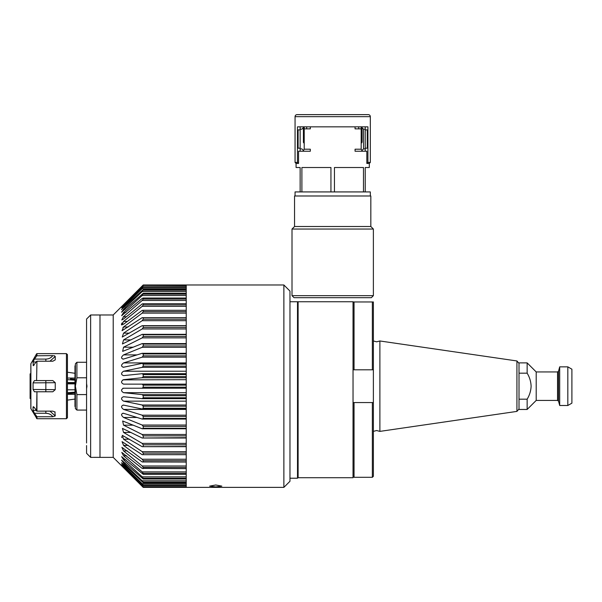 <?xml version="1.0" encoding="UTF-8"?>
<svg xmlns="http://www.w3.org/2000/svg" width="602" height="602" viewBox="0 0 602 602"><rect width="100%" height="100%" fill="white"/><g stroke="black" fill="none" stroke-linecap="round" stroke-linejoin="round"><path stroke-width="0.9" d="M86.568 362.276L76.906 362.276L76.906 377.778L86.568 377.778M86.568 394.581L76.906 394.581L76.906 410.075L86.568 410.075M76.906 410.075L75.378 408.555L75.378 363.804L76.906 362.276M75.378 365.429A0.406 0.406 0 0 1 74.972 365.835L74.972 406.516A0.406 0.406 0 0 1 75.378 406.922M76.906 377.778L75.378 386.175L76.906 394.581M74.972 392.18L67.454 392.707M30.837 392.09L30.1 391.872L30.1 392.76L30.837 392.971M74.972 389.795L67.454 389.795M67.454 393.595L74.972 393.061M30.837 398.878L30.1 398.456L30.1 392.76M74.972 399.066L67.454 400.127M74.972 394.295L67.454 394.295M74.972 379.29L70.442 378.974M30.837 373.473L30.1 373.902L30.837 373.473M67.454 372.232L74.972 373.285M74.972 378.056L67.454 378.056M30.837 379.388L30.1 379.599L30.1 391.872M30.1 373.902L30.1 379.599M74.972 383.421L67.454 383.421M74.972 383.858L67.454 383.858M67.454 379.644L74.972 380.171M74.972 382.556L67.454 382.556M30.1 380.479L30.837 380.268M36.594 353.833L30.89 363.706A0.406 0.406 0 0 0 30.837 363.909L30.837 408.442A0.406 0.406 0 0 0 30.89 408.645L36.948 418.721L66.431 418.721L66.431 353.63L36.948 353.63L36.948 355.616L34.434 359.093L45.842 359.093C48.882 358.995 51.215 357.844 52.833 355.616L36.594 355.797L36.594 353.833A0.406 0.406 0 0 1 36.948 353.63M49.966 411.143L55.249 415.937L52.833 416.742C51.208 414.515 48.875 413.356 45.842 413.265L34.434 413.265L36.948 416.742L36.948 418.721M34.434 413.265L33.072 410.376L36.203 410.376M33.968 407.072L33.072 407.072L33.072 410.376M55.173 412.144L52.833 411.143L36.948 411.143L34.434 407.674L33.072 407.072L33.328 406.651M53.691 355.662L55.249 356.414L55.249 359.891L52.833 361.208L36.948 361.208L36.594 380.584L52.833 380.584L55.249 382.699L33.072 382.872L33.072 389.479L34.434 391.774L36.948 391.774L36.594 410.97M33.072 382.872L34.434 380.584L36.594 380.584L36.948 361.208M36.203 361.983L33.072 361.983L33.328 365.7L36.594 361.388M33.072 361.983L34.434 359.093M33.072 389.479L55.249 389.652L55.249 382.699M55.249 389.652L52.833 391.774L36.948 391.774L36.948 411.143M55.249 415.937L54.88 411.783M52.833 416.742L36.948 416.742M66.431 353.63L67.454 354.646L67.454 417.705L66.431 418.721M55.249 356.414L49.966 361.208M51.554 357.046L49.928 358.13M48.935 358.559L47.874 358.867M54.481 355.82L53.751 355.669M33.516 360.696L33.208 361.411M45.842 411.143L45.842 413.265L48.017 413.529M298.11 477.612L297.501 478.221L297.501 301.76L289.976 301.76M93.272 457.354L99.992 457.369L99.992 386.175L99.992 457.369L113.214 457.369L113.214 314.981L143.216 284.979L186.236 284.987L143.216 284.979L123.553 304.672C120.904 307.359 120.904 307.441 123.553 304.905L143.216 285.431L186.236 285.649L143.216 285.431M186.236 388.215L142.177 388.215L143.216 387.199L143.216 385.152L142.177 384.144L186.236 384.144M186.236 377.732L142.177 377.732L123.553 379.681C120.904 381.299 120.904 382.789 123.553 384.144L142.177 384.144M142.177 377.732L143.216 376.619L143.216 374.587L142.177 373.684L186.236 373.684M186.236 367.348L142.177 367.348L123.553 371.223C120.904 373.097 120.904 374.572 123.553 375.633L142.177 373.684M142.177 367.348L143.216 366.136L143.216 364.142L142.177 363.367L186.236 363.367M186.236 357.167L142.177 357.167L123.553 362.923C120.904 365.038 120.904 366.475 123.553 367.243L142.177 363.367M123.101 367.288L123.553 367.243M142.177 357.167L143.216 355.88L143.216 353.938L142.177 353.299L186.236 353.299M186.236 347.309L142.177 347.309L123.553 354.887C120.904 357.212 120.904 358.604 123.553 359.055L142.177 353.299M122.868 359.168L123.553 359.055M142.177 347.309L143.216 345.954L143.216 344.088L142.177 343.591L186.236 343.591M186.236 337.873L142.177 337.873L123.553 347.188L122.65 351.357L142.177 343.591M142.177 337.873L143.216 336.465L143.216 334.697L142.177 334.351L186.236 334.351M186.236 328.963L142.177 328.963L123.553 339.912L122.439 343.96L142.177 334.351M142.177 328.963L143.216 327.526L143.216 325.87L142.177 325.674L186.236 325.674M186.236 320.685L142.177 320.685L123.553 333.147L122.251 337.052L142.177 325.674M142.177 320.685L143.216 319.226L143.216 317.705L142.177 317.66L186.236 317.66M186.236 313.123L142.177 313.123L123.553 326.969L122.071 330.701L142.177 317.66M142.177 313.123L143.216 311.663L143.216 310.293L142.177 310.399L123.553 324.245L121.469 324.771M186.236 306.358L142.177 306.358L123.553 321.43L121.913 324.982M142.177 306.358L143.216 304.913L143.216 303.709L142.177 303.972L123.553 319.045L121.77 319.963L123.553 316.607L142.177 300.473L143.216 299.059L143.216 298.035L142.177 298.442L121.649 315.689L123.553 312.543L142.177 295.522L143.216 293.317L121.551 312.22L123.553 309.285L142.177 291.571L143.216 289.622L121.476 309.578L123.553 306.877L142.177 288.651L143.216 286.988L123.553 306.027C120.904 308.382 120.904 308.149 123.553 305.327C120.904 308.149 120.904 308.382 123.553 306.027M186.236 286.8L142.177 286.8L123.553 305.327L124.268 305.327M142.177 286.8L143.216 285.649M123.786 304.672L123.553 304.672C120.904 307.359 120.904 307.441 123.553 304.905M122.206 306.034L122.906 305.319M123.229 312.852L125.893 312.543M123.222 316.908L126.563 316.607M121.484 324.057L122.101 322.935M122.898 327.526L123.523 326.984M122.838 379.87L186.236 379.681M113.214 314.981L99.992 314.981L99.992 386.175L99.992 314.981L90.631 314.981L90.631 457.369L86.568 453.306L86.568 445.555M122.838 388.328L123.553 388.215C120.904 389.562 120.904 391.044 123.553 392.677L142.177 394.619L186.236 394.619M121.913 437.541L121.529 436.774M122.033 465.429L121.401 464.593M143.216 387.199L186.236 387.199L186.236 385.152L143.216 385.152M123.553 466.324C120.904 463.976 120.904 464.21 123.553 467.024C120.904 464.21 120.904 463.976 123.553 466.324L143.216 485.37L186.236 485.37L186.236 484.941L143.216 484.941L142.177 483.707L186.236 483.707M124.764 465.481L123.553 465.481L121.476 462.78L123.553 464.323L143.216 482.729L186.236 482.729L186.236 482.097L143.216 482.097L142.177 480.787L186.236 480.787M143.216 482.729L143.216 482.097M143.216 479.034L143.216 478.206L186.236 478.206L186.236 479.034L143.216 479.034L121.551 460.139L123.553 463.066L142.177 480.787M143.216 478.206L142.177 476.829L186.236 476.829M143.216 474.323L143.216 473.3L186.236 473.3L186.236 474.323L143.216 474.323L121.649 456.662L123.553 459.808L142.177 476.829M143.216 473.3L142.177 471.885L186.236 471.885M143.216 468.642L143.216 467.438L186.236 467.438L186.236 468.642L142.177 468.386L121.77 452.388L123.553 455.744L142.177 471.885M143.216 467.438L142.177 465.993L186.236 465.993M143.216 462.058L143.216 460.696L186.236 460.696L186.236 462.058L142.177 461.952L121.913 447.369L123.553 450.921L142.177 465.993M143.216 460.696L142.177 459.236L186.236 459.236M186.236 454.691L142.177 454.691L122.071 441.65L123.553 445.39L142.177 459.236M142.177 454.691L186.236 454.645L186.236 453.125L143.216 453.125L142.177 451.673L186.236 451.673M143.216 454.645L143.216 453.125M186.236 446.684L142.177 446.684L122.251 435.306L123.553 439.204L142.177 451.673M142.177 446.684L186.236 446.481L186.236 444.825L143.216 444.825L142.177 443.388L186.236 443.388M143.216 446.481L143.216 444.825M186.236 438.008L142.177 438.008L122.439 428.391L123.553 432.439L142.177 443.388M142.177 438.008L186.236 437.662L186.236 435.886L143.216 435.886L142.177 434.486L186.236 434.486M143.216 437.662L143.216 435.886M186.236 428.767L142.177 428.767L122.65 420.994L123.553 425.17L142.177 434.486M142.177 428.767L143.216 428.27L186.236 428.27L186.236 426.404L143.216 426.404L142.177 425.05L186.236 425.05M143.216 428.27L143.216 426.404M186.236 419.06L142.177 419.06L123.553 413.296C120.904 413.747 120.904 415.139 123.553 417.472L142.177 425.05M123.553 413.296L122.868 413.19M142.177 419.06L143.216 418.42L186.236 418.42L186.236 416.479L143.216 416.479L142.177 415.184L186.236 415.184M143.216 418.42L143.216 416.479M186.236 408.984L142.177 408.984L123.553 405.116C120.904 405.876 120.904 407.313 123.553 409.428L142.177 415.184M123.553 405.116L123.117 405.063M142.177 408.984L143.216 408.216L186.236 408.216L186.236 406.215L143.216 406.215L142.177 405.011L186.236 405.011M143.216 408.216L143.216 406.215M186.236 398.667L142.177 398.667L123.553 396.718C120.904 397.779 120.904 399.254 123.553 401.135L142.177 405.011M142.177 398.667L143.216 397.772L186.236 397.772L186.236 395.74L143.216 395.74L142.177 394.619M143.216 397.772L143.216 395.74M142.177 388.215L123.553 388.215M143.216 376.619L186.236 376.619L186.236 374.587L143.216 374.587M143.216 366.136L186.236 366.136L186.236 364.142L143.216 364.142M143.216 355.88L186.236 355.88L186.236 353.938L143.216 353.938M143.216 345.954L186.236 345.954L186.236 344.088L143.216 344.088M143.216 336.465L186.236 336.465L186.236 334.697L143.216 334.697M143.216 327.526L186.236 327.526L186.236 325.87L143.216 325.87M143.216 319.226L186.236 319.226L186.236 317.705L143.216 317.705M143.216 311.663L186.236 311.663L186.236 310.293L143.216 310.293M143.216 304.913L186.236 304.913L186.236 303.709L143.216 303.709M186.236 300.473L142.177 300.473M143.216 299.059L186.236 299.059L186.236 298.035L143.216 298.035M124.268 467.024L123.553 467.024L142.177 485.551L186.236 485.551M123.553 467.453C120.904 464.917 120.904 464.992 123.553 467.686C120.904 464.992 120.904 464.917 123.553 467.453L143.216 486.92L186.236 486.709L143.216 486.709L142.177 485.551M123.786 467.686L142.546 486.318M283.873 487.372L283.873 284.979L289.976 291.082L289.976 481.269L283.873 487.372L143.216 487.372L139.559 483.699M113.214 457.369L143.216 487.372L186.236 487.372L186.236 284.979L283.873 284.979M122.657 466.791L122.138 466.257M143.216 287.41L186.236 287.41L186.236 286.988L143.216 286.988M186.236 288.651L142.177 288.651M143.216 290.254L186.236 290.254L186.236 289.622L143.216 289.622M186.236 291.571L142.177 291.571M143.216 294.152L186.236 294.152L186.236 293.317L143.216 293.317M186.236 295.522L142.177 295.522M143.216 485.37L143.216 484.941M123.553 465.481L142.177 483.707M297.501 301.76L298.11 301.76L298.11 477.71L353.035 477.71L353.035 301.76L298.11 301.76M215.734 486.898L209.631 486.13L215.734 484.994L221.837 486.13L215.734 486.898M94.702 315.012C97.328 314.981 97.328 314.981 94.702 315.012C92.076 314.981 92.076 314.981 94.702 315.012C92.076 314.981 92.076 314.981 94.702 315.012C97.328 314.981 97.328 314.981 94.702 315.012M94.702 457.339C97.328 457.369 97.328 457.369 94.702 457.339C92.076 457.369 92.076 457.369 94.702 457.339C92.076 457.369 92.076 457.369 94.702 457.339C92.076 457.369 92.076 457.369 94.702 457.339C97.328 457.369 97.328 457.369 94.702 457.339L95.477 457.347M96.139 314.996L96.606 314.989M86.568 383.594L86.568 388.757L86.974 386.175L86.568 383.594L86.568 319.052L90.631 314.981M86.568 329.753L86.568 332.71M86.568 442.974L86.568 388.757M379.885 340.973L516.922 360.959L516.922 411.399L379.885 431.386L379.885 340.973L376.626 341.831L373.375 340.973M527.149 409.465L536.201 400.413L536.201 371.938L527.149 362.886L519.014 362.886L519.014 399.179L527.149 399.179L527.149 409.465L519.014 409.465L519.014 386.175M373.375 301.963L372.36 301.963L373.375 301.963L373.375 369.801L372.36 369.801L372.36 301.963L353.035 301.963L354.051 301.963L354.051 369.801L372.36 369.801L353.035 369.801M353.698 402.55L353.035 402.55L354.051 402.55L354.051 477.303L353.035 476.287M373.375 402.55L373.375 476.287L372.36 477.303L372.36 402.55L373.375 402.55L373.375 369.801M354.051 402.55L372.36 402.55M571.9 369.199L571.9 403.152L567.829 405.5L567.829 366.851L571.9 369.199M536.201 371.938L557.55 371.938L558.536 371.186L559.694 366.851L559.694 405.5L567.829 405.5M527.149 362.886L527.149 373.18C529.587 377.176 530.911 381.51 531.114 386.175C530.911 390.848 529.587 395.183 527.149 399.179M519.014 373.18L527.149 373.18M294.047 297.697L292.008 295.657L373.375 295.657L371.336 297.697L294.047 297.697M373.375 229.046L292.008 229.046L294.551 226.502L370.832 226.502L373.375 229.046L373.375 295.657M292.008 229.046L292.008 295.657M294.551 226.502L294.551 195.989L370.832 195.989L370.832 226.502M369.304 163.443L366.836 163.443L367.92 162.427L370.32 162.427L369.304 163.443L369.304 167.514L365.233 167.514L365.233 191.925M297.095 114.628L368.289 114.628L297.095 114.628A2.032 2.032 0 0 0 295.063 116.66L295.063 162.427L297.463 162.427L298.547 163.443L296.079 163.443L296.079 167.514L300.142 167.514L300.142 191.925M368.289 114.628A2.032 2.032 0 0 1 370.32 116.66L370.32 162.427M295.063 195.989L295.063 191.925L370.32 191.925L370.32 195.989M363.488 191.925L363.488 167.514L334.441 167.514L334.441 191.925M330.942 191.925L330.942 167.514L301.895 167.514L301.895 191.925M310.316 126.834L310.316 128.866L304.213 128.866L304.213 149.206L310.316 149.206L310.316 151.237L298.547 151.237L298.547 163.443M366.836 163.443L366.836 151.237L355.067 151.237L355.067 149.206L361.17 149.206L361.17 126.834L361.17 128.866L355.067 128.866L355.067 126.834M367.92 162.427L367.92 126.834L297.463 126.834L297.463 162.427M304.213 126.834L304.213 128.866L304.213 126.834L301.865 129.182L300.142 129.182L300.142 148.89L301.865 148.89L303.468 150.492L304.213 149.206L303.039 151.237L310.316 151.237M303.4 127.647L303.4 142.087A1.016 0.918 -90 0 0 304.213 143.095A1.016 0.414 90 0 1 303.905 142.087L303.905 127.142M306.674 128.866L306.674 126.834M365.233 126.834L365.233 151.237M365.233 129.182L363.518 129.182L363.518 148.89L365.233 148.89M363.518 129.182L361.17 126.834M365.233 129.881L367.273 129.881L367.273 148.19L365.233 148.19M355.067 151.237L362.344 151.237L361.17 149.206L361.915 150.492L363.518 148.89M361.478 127.142L361.17 142.087M358.709 128.866L358.709 126.834M361.478 142.087L361.983 142.087A1.016 0.918 -90 0 1 361.17 143.095M300.142 151.237L300.142 126.834M300.142 148.19L298.11 148.19L298.11 129.881L300.142 129.881M30.89 363.706L30.89 408.645M36.594 416.561L36.594 418.518M45.842 380.584L45.842 391.774M33.072 365.286L33.968 365.286M45.842 361.208L45.842 359.093M125.306 463.066L123.553 463.066M125.893 459.808L123.553 459.808M126.563 455.744L123.553 455.744M127.338 450.921L123.553 450.921M128.271 445.39L123.553 445.39M129.46 439.204L123.553 439.204M131.048 432.439L123.553 432.439M133.335 425.17L123.553 425.17M137.053 417.472L123.553 417.472M186.236 409.428L123.553 409.428M186.236 401.135L123.553 401.135M186.236 392.677L123.553 392.677M186.236 371.223L123.553 371.223M186.236 362.923L123.553 362.923M137.053 354.887L123.553 354.887M133.335 347.188L123.553 347.188M131.048 339.912L123.553 339.912M129.46 333.147L123.553 333.147M128.271 326.969L123.553 326.969M127.338 321.43L123.553 321.43M124.764 306.877L123.553 306.877M125.306 309.285L123.553 309.285M558.536 371.186L558.536 401.173L559.694 405.5M557.55 371.938L557.55 400.413L558.536 401.173M370.32 116.66L295.063 116.66M303.4 142.087L304.213 142.087M297.501 478.221L289.976 478.221M92.67 457.369L90.631 457.369M373.375 431.386L376.626 430.52L379.885 431.386M516.922 360.959L519.014 363.367M372.36 477.303L354.051 477.303M516.922 411.399L519.014 408.984M559.694 366.851L567.829 366.851M536.201 400.413L557.55 400.413M296.079 163.443L295.063 162.427M362.08 142.087L362.08 127.744"/></g></svg>
